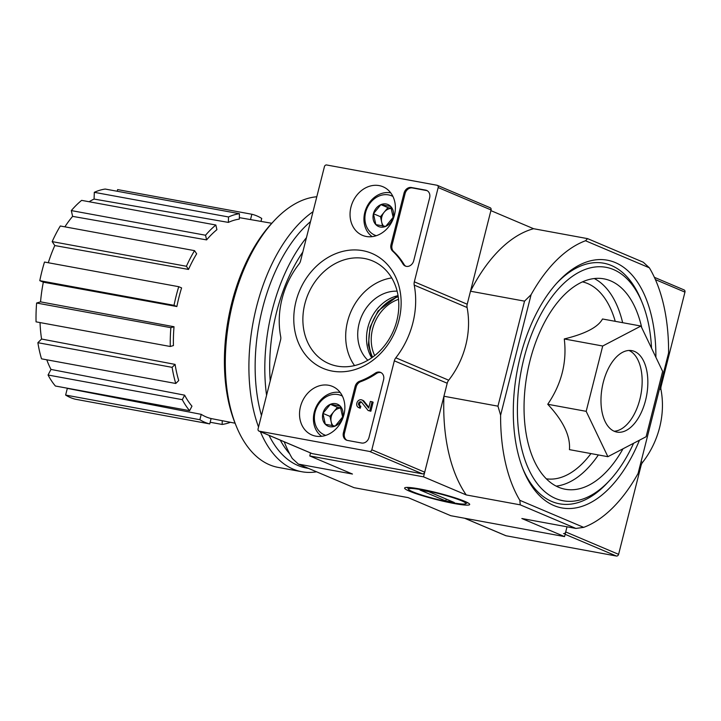 <?xml version="1.0" encoding="UTF-8"?>
<svg xmlns="http://www.w3.org/2000/svg" width="721" height="721" viewBox="0 0 721 721"><rect width="100%" height="100%" fill="white"/><g stroke="black" fill="none" stroke-linecap="round" stroke-linejoin="round"><path stroke-width="1.08" d="M398.533 299.341A37.952 31.571 -67 0 0 374.686 355.606M640.942 326.045L602.504 318.988C598.07 327.163 585.326 333.823 564.273 338.951C567.085 362.149 561.578 383.923 547.744 404.274C563.29 420.911 570.518 436.034 569.446 449.634L607.884 456.69L586.182 411.33L602.711 346.008L640.942 326.045L662.644 371.405L646.115 436.728L607.884 456.69M655.894 357.301A125.932 68.702 100.4 0 0 615.328 262.597A125.932 68.702 100.4 0 0 557.874 281.947A125.932 68.702 100.4 0 0 523.338 470.002A125.932 68.702 100.4 0 0 639.464 440.198M651.55 348.216A118.686 64.755 100.4 0 0 642.33 303.054A118.686 64.755 100.4 0 0 613.562 269.582A118.686 64.755 100.4 0 0 517.435 406.68A118.686 64.755 100.4 0 0 609.777 480.285L607.56 482.673A122.309 66.729 -79.6 0 1 551.763 501.474A122.309 66.729 -79.6 0 1 522.734 468.47M556.765 283.164A122.309 66.729 -79.6 0 1 611.462 265.535A122.309 66.729 -79.6 0 1 641.104 300.035L642.33 303.054M563.507 533.621A2.073 1.721 -67 0 0 565.715 531.936L567.021 526.799L564.543 536.595L450.778 515.704L408.086 497.607L354.056 487.684L298.422 464.117L352.461 474.039L309.769 455.942L310.526 452.95M583.677 527.366L575.881 528.43L520.256 504.853L519.832 500.311L583.677 527.366A148.364 80.941 -79.6 0 0 638.085 473.454L668.592 352.92A148.364 80.941 -79.6 0 0 649.36 267.806L585.515 240.751L587.624 238.642L533.585 228.71L490.893 210.622L470.498 291.221A148.364 80.941 -79.6 0 1 533.585 228.71M519.832 500.311A148.364 80.941 -79.6 0 1 500.608 415.188L531.107 294.655A148.364 80.941 -79.6 0 1 585.515 240.751M500.608 415.188L497.959 406.166L524.537 301.144L531.107 294.655M497.959 406.166L443.929 396.244L423.533 476.842L309.769 455.942M524.537 301.144L470.498 291.221M454.302 503.537A33.563 3.398 14.2 0 1 419.541 494.804A33.563 3.398 14.2 0 1 404.869 487.747A33.563 3.398 14.2 0 1 437.989 492.984A33.563 3.398 14.2 0 1 469.605 504.123A33.563 3.398 14.2 0 1 454.302 503.537M575.881 528.43L521.851 518.507L564.543 536.595M520.256 504.853L466.226 494.93A148.364 80.941 -79.6 0 1 443.929 396.244M423.533 476.842L466.226 494.93M587.624 238.642L643.249 262.21L649.36 267.806M298.422 464.117L292.311 458.52A148.364 80.941 -79.6 0 1 284.227 441.802M609.777 480.285A118.686 64.755 100.4 0 0 633.588 443.271M641.744 327.722A106.96 58.347 100.4 0 0 610.696 280.893A106.96 58.347 100.4 0 0 603.919 278.856A106.96 58.347 100.4 0 0 527.204 373.514A106.96 58.347 100.4 0 0 565.273 489.253A106.96 58.347 100.4 0 0 622.998 448.795M547.744 404.274L586.182 411.33M564.273 338.951L602.711 346.008M614.148 431.23A41.403 22.585 100.4 0 0 640.942 394.405A41.403 22.585 100.4 0 0 628.982 350.46M634.516 351.433A41.403 22.585 100.4 0 0 631.893 350.649A41.403 22.585 100.4 0 0 602.197 387.285A41.403 22.585 100.4 0 0 616.933 432.086A41.403 22.585 100.4 0 0 646.133 397.902A41.403 22.585 100.4 0 0 634.516 351.433M75.507 399.254A106.96 58.347 -79.6 0 1 65.629 395.072L67.323 388.385L201.231 414.35A101.409 55.319 -79.6 0 0 211.1 418.531L209.739 423.903L75.507 399.254M55.382 386.014A106.96 58.347 -79.6 0 1 48.064 375.019L50.984 369.422L184.648 395.171A101.409 55.319 -79.6 0 0 191.966 406.166L189.614 410.673L55.382 386.014M46.775 359.797A100.057 54.589 100.4 0 0 50.984 369.422M41.521 358.833A106.96 58.347 -79.6 0 1 37.88 342.7L41.575 339.032L175.095 364.402A101.409 55.319 -79.6 0 0 178.736 380.535L175.762 383.482L41.521 358.833M40.034 322.575A100.057 54.589 100.4 0 0 41.575 339.032M36.05 321.845A106.96 58.347 -79.6 0 1 36.627 303.027L40.547 301.856L174.022 326.739A101.409 55.319 -79.6 0 0 173.437 345.557L170.291 346.495L36.05 321.845M176.87 306.542L174.022 305.334A106.96 58.347 -79.6 0 1 178.745 286.697L181.593 287.904A101.409 55.319 -79.6 0 0 176.87 306.542L43.332 282.181A100.057 54.589 100.4 0 0 40.547 301.856M43.332 282.181L39.79 280.685A106.96 58.347 -79.6 0 1 44.504 262.047L178.745 286.697M188.514 269.438L186.406 266.265A106.96 58.347 -79.6 0 1 194.544 250.647L196.653 253.819A101.409 55.319 -79.6 0 0 188.514 269.438L54.796 245.555A100.057 54.589 100.4 0 0 48.298 262.741M54.796 245.555L52.173 241.616A106.96 58.347 -79.6 0 1 60.303 225.997L194.544 250.647M206.603 239.895L205.548 235.235A106.96 58.347 -79.6 0 1 215.858 225.015L216.913 229.675A101.409 55.319 -79.6 0 0 206.603 239.895L72.614 216.372A100.057 54.589 100.4 0 0 64.881 226.836M72.614 216.372L71.307 210.586A106.96 58.347 -79.6 0 1 81.626 200.366L215.858 225.015M228.368 222.401L228.53 216.967A106.96 58.347 -79.6 0 1 239.453 213.704L239.291 219.13A101.409 55.319 -79.6 0 0 228.368 222.401L94.091 199.068A100.057 54.589 100.4 0 0 89.125 201.745M94.091 199.068L94.298 192.318A106.96 58.347 -79.6 0 1 105.221 189.055L239.453 213.704M117.208 191.254L117.622 189.596L251.863 214.254A106.96 58.347 -79.6 0 1 261.732 218.436L260.984 221.392M209.739 423.903A106.96 58.347 -79.6 0 1 199.87 419.721L65.629 395.072M199.87 419.721L201.231 414.35M230.405 422.299A106.96 58.347 -79.6 0 1 222.149 424.453L210.162 422.254M222.149 424.453L222.257 420.713M250.511 219.581L251.863 214.254M228.53 216.967L94.298 192.318M205.548 235.235L71.307 210.586M186.406 266.265L52.173 241.616M174.022 305.334L39.79 280.685M170.291 346.495A106.96 58.347 -79.6 0 1 170.868 327.676L36.627 303.027M170.868 327.676L174.022 326.739M175.762 383.482A106.96 58.347 -79.6 0 1 172.121 367.35L37.88 342.7M172.121 367.35L175.095 364.402M189.614 410.673A106.96 58.347 -79.6 0 1 182.305 399.668L48.064 375.019M182.305 399.668L184.648 395.171M316.807 196.761A137.323 74.912 100.4 0 0 273.908 221.014L271.79 223.285A133.872 73.037 100.4 0 0 235.082 423.191L236.245 426.066A137.323 74.912 100.4 0 0 278.234 467.406L301.838 471.741A137.323 74.912 100.4 0 0 316.582 471.804M273.908 221.014A137.323 74.912 100.4 0 0 236.245 426.066M313.022 211.713A137.323 74.912 100.4 0 0 258.542 427.021M260.389 431.699A137.323 74.912 100.4 0 0 301.838 471.741M310.517 221.608A132.835 72.47 100.4 0 0 261.453 415.521M269.032 435.367A132.835 72.47 100.4 0 0 306.344 468.01L308.588 468.425M306.461 237.642A132.835 72.47 100.4 0 0 266.572 395.288M280.253 440.116A132.835 72.47 100.4 0 0 289.689 453.851M302.82 252.044A124.21 67.765 100.4 0 0 270.213 380.895M371.829 449.769A2.073 1.721 113 0 1 369.621 451.454L259.272 431.185A2.073 1.721 113 0 1 258.073 428.878L280.577 339.942A6.904 5.741 113 0 0 280.694 336.662A79.355 66.017 113 0 1 299.089 263.949A6.904 5.741 113 0 0 300.567 260.912L324.423 166.659A2.073 1.721 113 0 1 326.631 164.974L436.98 185.243A2.073 1.721 113 0 1 438.179 187.55L414.332 281.812A6.904 5.741 113 0 0 414.215 285.092A79.355 66.017 113 0 1 395.82 357.805A6.904 5.741 113 0 0 394.333 360.833L371.829 449.769L424.705 472.183A2.073 1.721 113 0 1 422.497 473.859L312.148 453.599A2.073 1.721 113 0 1 311.571 453.356M489.856 207.648A2.073 1.721 113 0 1 491.064 209.955L467.208 304.217L414.332 281.812M424.705 472.183L447.209 383.248A6.904 5.741 113 0 1 448.696 380.21A79.355 66.017 113 0 0 467.091 307.506A6.904 5.741 113 0 1 467.208 304.217M371.703 357.823A39.331 32.724 113 0 1 398.046 295.646M347.414 440.414L361.636 443.027A6.904 5.741 113 0 0 369.008 437.413L383.581 379.805A6.904 5.741 113 0 0 380.589 372.406A6.904 5.741 113 0 0 375.353 373.099A75.903 63.151 113 0 1 359.662 381.211A6.904 5.741 113 0 0 355.083 386.555L343.412 432.708A6.904 5.741 113 0 0 346.404 440.107A6.904 5.741 113 0 0 347.414 440.414M413.71 260.75L429.635 197.815A6.904 5.741 113 0 0 426.634 190.416A6.904 5.741 113 0 0 425.624 190.119L411.412 187.505A6.904 5.741 113 0 0 404.039 193.12L391.007 244.599A6.904 5.741 113 0 0 392.594 251.079A75.903 63.151 113 0 1 402.976 263.967A6.904 5.741 113 0 0 405.328 266.058A6.904 5.741 113 0 0 413.71 260.75M362.69 250.656A62.439 51.948 113 0 1 384.41 349.171A62.439 51.948 113 0 1 295.259 332.805A62.439 51.948 113 0 1 362.69 250.656M328.632 385.266A26.371 21.945 113 0 1 333.012 386.654A26.371 21.945 113 0 1 342.394 419.271A26.371 21.945 113 0 1 312.436 435.205A26.371 21.945 113 0 1 301.027 404.733A26.371 21.945 113 0 1 328.632 385.266M379.147 185.603A26.371 21.945 113 0 1 383.527 186.991A26.371 21.945 113 0 1 392.918 219.608A26.371 21.945 113 0 1 362.951 235.542A26.371 21.945 113 0 1 351.542 205.07A26.371 21.945 113 0 1 379.147 185.603M364.465 258.497A55.805 46.423 113 0 1 374.596 261.84A55.805 46.423 113 0 1 393.585 330.425A55.805 46.423 113 0 1 331.101 364.484A55.805 46.423 113 0 1 305.884 300.215A55.805 46.423 113 0 1 364.465 258.497M354.561 365.601A53.318 44.36 113 0 1 350.676 312.247A53.318 44.36 113 0 1 391.71 277.927M367.845 360.266A39.331 32.724 113 0 1 361.392 316.78A39.331 32.724 113 0 1 397.127 291.176M405.869 266.247A6.904 5.741 113 0 1 404.03 264.418L402.976 263.967M427.147 190.677A6.904 5.741 113 0 0 426.688 190.569L412.466 187.956A6.904 5.741 113 0 0 405.094 193.57L392.071 245.041A6.904 5.741 113 0 0 393.648 251.521A75.903 63.151 113 0 1 404.03 264.418M346.945 440.306A6.904 5.741 113 0 1 344.467 433.159L356.147 387.006A6.904 5.741 113 0 1 360.725 381.661L359.662 381.211M381.103 372.667A6.904 5.741 113 0 0 376.416 373.55A75.903 63.151 113 0 1 360.725 381.661M372.072 401.759L373.136 402.21L370.846 411.24L368.08 410.474L369.792 410.79L372.072 401.759L370.369 401.444L368.701 408.041L362.834 400.624L363.898 401.074L368.873 407.365M370.846 411.24L369.792 410.79M360.302 408.212L359.247 407.762L359.752 405.761L360.806 406.211L360.302 408.212A4.137 3.443 113 0 1 359.698 408.032L358.643 407.581A4.137 3.443 113 0 1 357.084 402.426A4.137 3.443 113 0 1 361.87 399.957A4.137 3.443 113 0 1 362.834 400.624M361.87 399.957L362.933 400.407A4.137 3.443 113 0 1 363.898 401.074M359.247 407.762A4.137 3.443 113 0 1 358.643 407.581M360.23 405.968A2.073 1.721 113 0 1 361.536 402.192M359.752 405.761A2.073 1.721 113 0 1 358.67 403.093A2.073 1.721 113 0 1 361.5 402.147L368.08 410.474M340.222 406.112L342.619 416.999L335.166 426.075L325.315 424.263L322.918 413.376L330.371 404.301L340.222 406.112A11.951 9.941 113 0 1 342.619 416.999A11.951 9.941 113 0 1 335.166 426.075A11.951 9.941 113 0 1 325.315 424.263A11.951 9.941 113 0 1 322.918 413.376A11.951 9.941 113 0 1 330.371 404.301A11.951 9.941 113 0 1 340.222 406.112M325.766 435.376A21.396 17.8 113 0 1 315.428 410.898A21.396 17.8 113 0 1 337.987 394.558A21.396 17.8 113 0 1 342.403 396.117M321.656 436.304A24.154 20.089 113 0 1 315.645 408.023A24.154 20.089 113 0 1 340.069 392.494A24.154 20.089 113 0 1 340.213 392.521M333.201 425.868A10.346 8.607 113 0 1 331.164 421.812L332.02 425.687M331.164 421.812A10.346 8.607 113 0 1 333.688 411.826L329.966 416.368L331.164 421.812M340.988 407.942L337.419 407.293L333.688 411.826A10.346 8.607 113 0 1 341.042 408.068M337.419 407.293L330.371 404.301M329.966 416.368L322.918 413.376M390.737 206.449L393.143 217.336L385.69 226.412L375.839 224.61L373.433 213.713L380.886 204.638L390.737 206.449A11.951 9.941 113 0 1 393.143 217.336A11.951 9.941 113 0 1 385.69 226.412A11.951 9.941 113 0 1 375.839 224.61A11.951 9.941 113 0 1 373.433 213.713A11.951 9.941 113 0 1 380.886 204.638A11.951 9.941 113 0 1 390.737 206.449M376.29 235.713A21.396 17.8 113 0 1 365.953 211.235A21.396 17.8 113 0 1 388.511 194.895A21.396 17.8 113 0 1 392.927 196.454M372.18 236.641A24.154 20.089 113 0 1 366.169 208.36A24.154 20.089 113 0 1 390.593 192.831A24.154 20.089 113 0 1 390.737 192.858M383.725 226.205A10.346 8.607 113 0 1 381.688 222.149L382.545 226.024M381.688 222.149A10.346 8.607 113 0 1 384.212 212.163L380.49 216.706L381.688 222.149M391.512 208.288L387.943 207.63L384.212 212.163A10.346 8.607 113 0 1 391.566 208.414M387.943 207.63L380.886 204.638M380.49 216.706L373.433 213.713M505.457 535.514A2.073 1.721 -67 0 0 506.034 535.757L616.383 556.026A2.073 1.721 -67 0 0 618.6 554.341L641.104 465.405A6.904 5.741 -67 0 1 642.582 462.368A79.355 66.017 -67 0 0 660.986 389.664A6.904 5.741 -67 0 1 661.103 386.384L684.95 292.122A2.073 1.721 -67 0 0 684.049 289.905L654.389 277.333M422.055 489.874A29.552 2.992 14.2 0 1 452.662 497.562A29.552 2.992 14.2 0 1 465.586 503.781A29.552 2.992 14.2 0 1 436.421 499.166A29.552 2.992 14.2 0 1 408.573 489.352A29.552 2.992 14.2 0 1 422.055 489.874M420.019 490.037L428.553 491.605L454.284 502.51L445.758 500.942L420.019 490.037M446.227 499.085L445.758 500.942M615.229 321.323A100.138 54.634 100.4 0 0 587.705 283.56A100.138 54.634 100.4 0 0 582.478 281.875M546.311 478.816A100.138 54.634 100.4 0 0 590.941 453.581M556.17 486.125A106.96 58.347 100.4 0 0 598.358 454.942M622.647 322.684A106.96 58.347 100.4 0 0 594.293 278.549M398.217 296.737A40.709 33.869 -67 0 0 372.604 357.183M398.064 295.736A43.476 36.167 -67 0 0 395.234 296.98M370.702 354.876A43.476 36.167 -67 0 0 371.775 357.769M422.497 473.859L369.621 451.454M312.148 453.599L259.272 431.185M491.064 209.955L438.179 187.55M467.091 307.506L414.215 285.092M448.696 380.21L395.82 357.805M447.209 383.248L394.333 360.833M393.648 251.521L392.594 251.079M392.071 245.041L391.007 244.599M405.094 193.57L404.039 193.12M412.466 187.956L411.412 187.505M426.688 190.569L425.624 190.119M344.467 433.159L343.412 432.708M356.147 387.006L355.083 386.555M376.416 373.55L375.353 373.099M464.766 518.273L506.034 535.757M565.12 534.306L616.383 556.026M565.715 531.936L618.6 554.341M640.221 465.036L641.104 465.405M641.059 461.728L642.582 462.368M659.454 389.016L660.986 389.664M660.22 386.005L661.103 386.384M655.416 279.604L684.95 292.122M371.883 357.697L368.413 344.863L370.035 327.181L378.047 310.958L398.082 295.862M211.1 418.55L235.082 423.2M239.336 217.643L271.799 223.276M311.851 453.509L258.965 431.095M490.163 207.738L437.286 185.333M464.603 518.237L505.736 535.667M465.586 503.781L467.541 502.618M408.573 489.352L407.401 487.405"/></g></svg>
